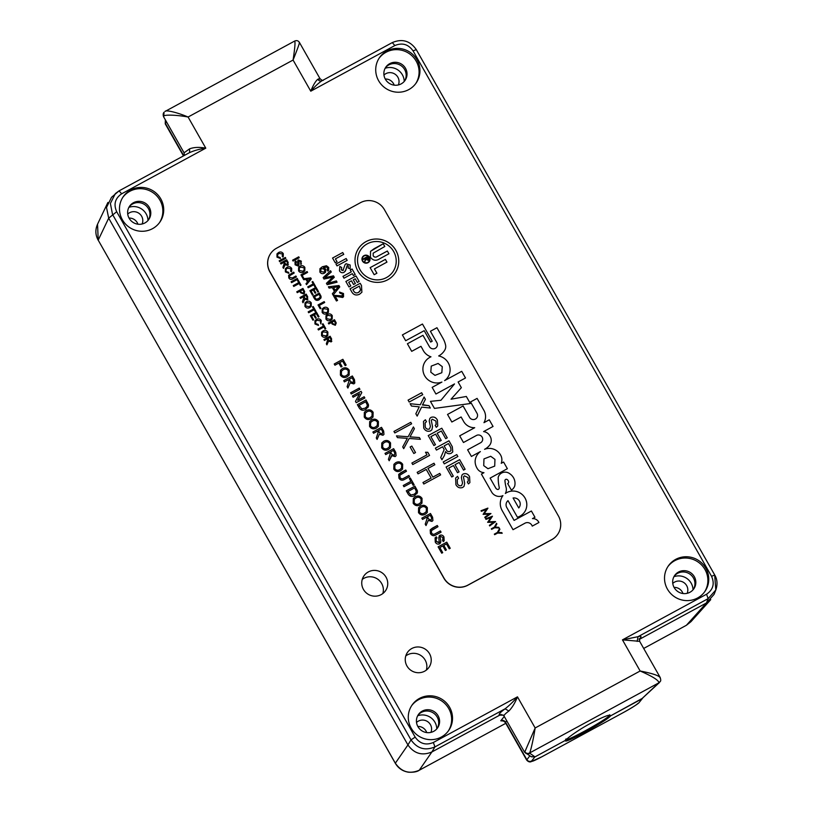 <?xml version="1.0" encoding="UTF-8"?>
<svg xmlns="http://www.w3.org/2000/svg" width="813" height="813" viewBox="0 0 813 813"><rect width="100%" height="100%" fill="white"/><g stroke="black" fill="none" stroke-linecap="round" stroke-linejoin="round"><path stroke-width="1.22" d="M674.068 587.393A8.913 8.699 -145.4 0 1 682.971 593.531M672.768 583.419A8.913 8.699 -145.4 0 1 687.158 593.327M385.271 79.013A8.913 8.699 -145.4 0 1 394.173 85.152M383.97 75.03A8.913 8.699 -145.4 0 1 398.36 84.948M417.831 726.446A8.913 8.699 -145.4 0 1 426.734 732.584M416.53 722.462A8.913 8.699 -145.4 0 1 430.92 732.381M129.033 218.067A8.913 8.699 -145.4 0 1 137.936 224.205M127.722 214.083A8.913 8.699 -145.4 0 1 142.123 224.002M404.224 81.463A14.156 13.811 34.6 0 0 385.118 68.312M693.022 589.852A14.156 13.811 34.6 0 0 673.926 576.702M147.976 220.516A14.156 13.811 34.6 0 0 128.881 207.366M436.784 728.905A14.156 13.811 34.6 0 0 417.689 715.755M710.755 599.628L690.938 621.701L686.426 625.258L643.693 648.449L686.324 625.319M501.123 714.393L431.886 751.964L419.234 770.267L505.788 723.306L419.284 770.226C409.498 774.362 401.52 772.015 395.342 763.204L395.403 763.316M98.2 240.17L108.688 218.158L407.933 744.942L395.331 763.214L98.21 240.16L97.55 224.175L107.875 202.498M660.207 677.524L639.648 641.325L622.463 639.861L706.568 594.222L708.143 598.632L706.436 602.972L639.262 639.425L706.426 602.982L714.099 594.333L715.816 589.974L714.698 575.055L711.548 576.305L413.065 50.884C408.35 44.248 402.293 42.469 394.874 45.538L310.769 91.188C313.178 85.162 315.515 81.178 317.812 79.257C320.363 78.17 320.617 78.373 318.584 79.877M504.273 716.466L500.778 720.806L502.688 720.938M431.886 751.964L499.721 715.145L503.288 715.155M108.688 218.169L407.933 744.932M503.542 720.562L502.343 720.958C502.993 720.704 504.019 721.263 505.401 722.625L505.564 722.229M505.391 722.625L526.651 760.043L529.802 755.887M166.37 121.645L165.252 123.861L183.464 155.913M609.608 715.125A25.162 2.439 -29.6 0 1 609.465 715.369L609.465 715.369C606.661 719.901 560.238 745.094 566.092 738.905L566 740.054C559.994 746.425 607.636 720.572 610.512 715.897L642.616 698.204L639.374 702.239C638.784 703.397 633.744 706.68 624.232 712.076L624.181 712.097M531.041 756.639L534.873 756.944L566 740.054L534.995 756.883L529.507 753.031L658.896 682.808C658.825 680.369 652.575 676.426 640.146 670.999C653.357 673.591 660.044 675.959 660.207 678.093M609.465 715.369L610.512 715.897L609.689 714.8M660.166 677.463C660.878 679.678 660.908 680.999 660.268 681.426L641.518 699.068L610.512 715.897C610.604 713.895 604.15 716.294 591.153 723.072C579.913 728.895 567.088 738.062 566 740.054L566.092 738.905M704.546 591.945A22.297 21.758 34.6 0 0 701.7 565.096A22.297 21.758 34.6 0 0 674.8 560.655A22.297 21.758 34.6 0 0 667.849 566.671M697.595 597.972A22.297 21.758 -145.4 0 1 670.43 593.236A22.297 21.758 -145.4 0 1 668.276 566.031A22.297 21.758 -145.4 0 1 675.674 559.385A22.297 21.758 -145.4 0 1 702.849 564.12A22.297 21.758 -145.4 0 1 705.003 591.315A22.297 21.758 -145.4 0 1 697.595 597.972M415.748 83.566A22.297 21.758 34.6 0 0 412.902 56.717A22.297 21.758 34.6 0 0 386.002 52.276A22.297 21.758 34.6 0 0 379.051 58.292M408.797 89.593A22.297 21.758 -145.4 0 1 381.632 84.857A22.297 21.758 -145.4 0 1 379.478 57.652A22.297 21.758 -145.4 0 1 386.876 51.006A22.297 21.758 -145.4 0 1 414.041 55.731A22.297 21.758 -145.4 0 1 416.195 82.936A22.297 21.758 -145.4 0 1 408.797 89.593M448.309 730.999A22.297 21.758 34.6 0 0 445.463 704.149A22.297 21.758 34.6 0 0 418.563 699.708A22.297 21.758 34.6 0 0 411.612 705.725M441.357 737.025A22.297 21.758 -145.4 0 1 414.193 732.289A22.297 21.758 -145.4 0 1 412.039 705.084A22.297 21.758 -145.4 0 1 419.437 698.438A22.297 21.758 -145.4 0 1 446.611 703.174A22.297 21.758 -145.4 0 1 448.766 730.369A22.297 21.758 -145.4 0 1 441.357 737.025M159.511 222.62A22.297 21.758 34.6 0 0 156.665 195.77A22.297 21.758 34.6 0 0 129.765 191.329A22.297 21.758 34.6 0 0 122.814 197.346M152.559 228.646A22.297 21.758 -145.4 0 1 125.395 223.91A22.297 21.758 -145.4 0 1 123.241 196.705A22.297 21.758 -145.4 0 1 130.639 190.049A22.297 21.758 -145.4 0 1 157.803 194.785A22.297 21.758 -145.4 0 1 159.958 221.99A22.297 21.758 -145.4 0 1 152.559 228.646M426.337 670.105A13.089 12.774 34.6 0 0 405.768 655.949M424.681 671.172A13.089 12.774 -145.4 0 1 407.455 652.422A13.089 12.774 -145.4 0 1 427.76 651.294A13.089 12.774 -145.4 0 1 424.681 671.172M382.842 593.541A13.089 12.774 34.6 0 0 362.283 579.384M381.185 594.618A13.089 12.774 -145.4 0 1 363.96 575.858A13.089 12.774 -145.4 0 1 384.264 574.73A13.089 12.774 -145.4 0 1 381.185 594.618M678.509 572.037A11.677 11.392 34.6 0 0 675.766 589.771A11.677 11.392 34.6 0 0 693.865 588.764A11.677 11.392 34.6 0 0 678.509 572.037M389.712 63.658A11.677 11.392 34.6 0 0 386.958 81.391A11.677 11.392 34.6 0 0 405.067 80.385A11.677 11.392 34.6 0 0 389.712 63.658M422.272 711.09A11.677 11.392 34.6 0 0 419.518 728.824A11.677 11.392 34.6 0 0 437.628 727.818A11.677 11.392 34.6 0 0 422.272 711.09M133.474 202.711A11.677 11.392 34.6 0 0 130.72 220.435A11.677 11.392 34.6 0 0 148.83 219.439A11.677 11.392 34.6 0 0 133.474 202.711M674.211 576.183A11.677 11.392 -145.4 0 1 691.568 575.523A11.677 11.392 -145.4 0 1 693.398 589.405M385.403 67.804A11.677 11.392 -145.4 0 1 404.6 81.015M417.973 715.237A11.677 11.392 -145.4 0 1 437.16 728.448M129.165 206.858A11.677 11.392 -145.4 0 1 148.362 220.069M323.3 80.284C322.751 80.731 321.643 80.172 319.976 78.597L299.448 42.479C298.32 40.66 296.704 40.193 294.591 41.087L165.039 111.452C165.598 109.664 177.478 112.479 188.088 117.021C176.807 114.897 164.256 114.501 163.728 116.178L164.084 112.235C163.098 113.18 162.915 114.653 163.535 116.645L184.073 152.803L189.541 148.87C193.86 147.204 199.276 146.96 205.78 148.159L121.665 193.799C115.08 198.331 113.424 204.297 116.686 211.715L415.169 737.137C419.884 743.773 425.951 745.551 433.359 742.482L517.475 696.843C515.076 702.849 512.21 707.574 508.877 711.009C505.198 713.743 503.613 715.45 504.141 716.151M706.568 594.222C713.153 589.699 714.82 583.724 711.548 576.305M524.659 752.279L535.157 727.97L640.146 670.999L622.463 639.861L638.012 636.691L708.143 598.632L715.816 589.994C717.696 584.384 717.33 579.384 714.708 574.974M415.169 737.137L411.002 739.86C417.201 748.651 425.179 750.988 434.945 746.893L505.076 708.824C509.121 705.694 513.257 701.7 517.475 696.843L535.157 727.97C533.44 739.078 530.503 752.005 529.507 753.031C527.556 753.844 525.96 753.377 524.71 751.619M121.665 193.799L119.074 190.862L115.355 193.596L110.385 203.453L112.529 214.439L411.002 739.86L407.933 744.942C414.152 753.641 422.13 755.988 431.876 751.964L434.945 746.893L433.359 742.482M299.214 42.652C299.977 42.113 297.924 47.906 293.076 60.05L188.088 117.021L205.78 148.159C199.317 149.084 193.799 150.639 189.216 152.803L119.165 190.821M119.074 190.862L189.632 152.57L189.541 148.87M163.728 116.178L163.606 116.716M714.708 574.964L416.236 49.552C410.087 40.772 402.11 38.445 392.323 42.571L322.141 80.67C318.777 82.814 314.987 86.32 310.769 91.188L293.076 60.05C295.048 47.063 295.495 40.792 294.428 41.239M317.812 79.257C319.021 80.985 320.464 81.452 322.141 80.67L392.323 42.571M637.148 641.406L638.012 636.691C641.335 635.756 641.884 636.427 639.668 638.713L639.333 639.048M499.721 715.145L499.324 714.871C498.613 714.18 500.534 712.168 505.076 708.824L508.877 711.009M119.115 190.831L111.513 197.325L106.503 207.447L108.688 218.158L116.686 211.715M641.518 699.068L658.032 683.804M499.324 714.871L503.064 714.993L504.03 716.029L524.568 752.188L531.336 756.801L534.995 756.883M369.356 261.481A4.085 3.984 34.6 0 0 363.98 255.638A4.085 3.984 34.6 0 0 363.035 261.827A4.085 3.984 34.6 0 0 369.366 261.481A4.085 3.984 34.6 0 0 363.99 255.628A4.085 3.984 34.6 0 0 362.628 256.847M362.913 257.05L362.923 257.04A3.74 3.648 34.6 0 0 362.913 257.05A3.74 3.648 34.6 0 0 367.832 262.406A3.74 3.648 34.6 0 0 369.072 261.288L369.082 261.278A3.74 3.648 34.6 0 0 364.163 255.932A3.74 3.648 34.6 0 0 363.289 261.603A3.74 3.648 34.6 0 0 369.082 261.278M395.037 273.198A22.053 21.514 34.6 0 0 392.903 246.298A22.053 21.514 34.6 0 0 366.033 241.624A22.053 21.514 34.6 0 0 358.726 248.189A22.053 21.514 34.6 0 0 360.86 275.089A22.053 21.514 34.6 0 0 387.72 279.774A22.053 21.514 34.6 0 0 395.047 273.198A22.053 21.514 34.6 0 0 392.913 246.288A22.053 21.514 34.6 0 0 366.043 241.613A22.053 21.514 34.6 0 0 358.716 248.189M360.809 249.642L360.82 249.632A19.502 19.034 34.6 0 0 386.47 277.568A19.502 19.034 34.6 0 0 392.933 271.766A19.502 19.034 34.6 0 0 392.943 271.755A19.502 19.034 34.6 0 0 367.293 243.819A19.502 19.034 34.6 0 0 360.82 249.632A19.502 19.034 34.6 0 0 360.809 249.642A19.502 19.034 34.6 0 0 386.46 277.579A19.502 19.034 34.6 0 0 392.943 271.755L392.943 271.755M431.246 366.124L430.799 372.191L434.975 375.372L441.825 372.71L442.272 366.643L438.095 363.462L431.246 366.114L430.799 372.191L434.975 375.362L441.825 372.71M436.672 347.049L436.672 347.049A4.319 4.217 -145.4 0 1 429.386 346.623L422.963 335.312L407.404 343.757L411.703 351.338L420.971 346.308L422.658 349.275A13.343 13.028 34.6 0 0 430.971 356.816A13.862 13.526 34.6 0 0 426.012 377.74A13.862 13.526 34.6 0 0 441.916 382.059L432.15 387.364L435.931 394.02L454.528 383.929L440.951 400.27L430.433 401.358L434.447 408.421L470.341 403.522L466.337 396.47L451.052 399.193L461.347 387.679L458.105 381.988L465.503 377.974L461.713 371.317L444.599 380.606A13.994 13.658 34.6 0 0 438.674 355.952A16.179 15.793 34.6 0 0 444.823 349.997A7.165 6.992 34.6 0 0 445.575 345.068A23.78 23.201 34.6 0 0 443.024 338.421L436.957 327.72L430.412 331.267L436.835 342.578A4.319 4.217 -145.4 0 1 435.24 348.34A4.319 4.217 -145.4 0 1 429.386 346.623L422.963 335.312L407.404 343.757M444.152 351.074A16.179 15.793 34.6 0 0 444.823 349.997A7.165 6.992 34.6 0 0 445.575 345.078A23.78 23.201 34.6 0 0 443.024 338.421L436.957 327.73L430.412 331.277M483.969 458.898L483.725 465.636L487.983 468.715L494.711 466.103L494.954 459.365L490.696 456.286L483.969 458.898L483.725 465.625L487.983 468.715L494.721 466.093M481.987 441.51L481.987 441.51A4.217 4.116 -145.4 0 1 480.534 442.79L467.617 449.802L471.408 456.459L480.371 451.591A13.333 13.008 34.6 0 0 475.148 460.93A12.947 12.632 34.6 0 0 476.814 467.79A8.445 8.242 34.6 0 0 483.969 472.678L481.408 474.07L491.662 492.078A8.638 8.425 34.6 0 0 502.942 495.595A13.953 13.618 34.6 0 0 502.099 510.462L513.013 529.7L524.771 523.308A5.091 4.969 -145.4 0 1 532.251 526.123L538.928 522.505A6.524 6.362 34.6 0 0 532.474 518.613L534.954 517.261L531.397 511.001L514.111 520.391L506.997 507.881A5.6 5.467 -145.4 0 1 508.013 500.656L517.424 517.22A13.577 13.252 34.6 0 0 523.196 495.534A13.577 13.252 34.6 0 0 505.33 493.481L505.33 493.481A8.476 8.272 34.6 0 0 506.153 487.637A40.162 39.197 -145.4 0 1 504.934 480.666A1.443 1.402 -145.4 0 1 507.261 479.599A3.374 3.293 -145.4 0 1 508.46 481.205A1.829 1.778 -145.4 0 1 507.668 483.593L511.387 490.127A8.902 8.679 34.6 0 0 514.68 486.154A11.545 11.26 34.6 0 0 509.883 473.806A7.459 7.276 34.6 0 0 498.227 477.201A41.941 40.935 34.6 0 0 499.182 487.16A1.931 1.88 -145.4 0 1 498.054 489.507L498.054 489.507A2.815 2.744 -145.4 0 1 495.767 488.064L490.117 478.105L507.363 468.695L503.582 462.038L501.225 463.319A9.756 9.522 34.6 0 0 500.737 455.28A12.784 12.48 34.6 0 0 484.568 449.304A16.138 15.742 34.6 0 0 490.076 444.609A8.313 8.11 34.6 0 0 489.822 435.809A8.13 7.937 34.6 0 0 483.603 431.591L493.044 426.459L489.253 419.803L483.969 422.669A12.744 12.439 34.6 0 0 483.694 409.996L477.099 398.39L470.554 401.937L476.997 413.278A4.329 4.228 -145.4 0 1 475.392 419.061A4.329 4.228 -145.4 0 1 469.741 417.679L463.105 405.982L447.536 414.427L451.845 422.008L461.113 416.978L463.44 421.083A12.002 11.717 34.6 0 0 474.711 427.699L459.691 435.839L463.471 442.506L476.377 435.504A4.217 4.116 -145.4 0 1 481.987 441.51A4.217 4.116 -145.4 0 1 480.534 442.79L467.617 449.802M524.517 512.109A13.577 13.252 34.6 0 0 505.33 493.481A8.476 8.272 34.6 0 0 506.153 487.637A40.162 39.197 -145.4 0 1 504.924 480.666A1.443 1.402 -145.4 0 1 505.168 479.863L505.168 479.863M508.338 483.013L508.338 483.013A1.829 1.778 -145.4 0 1 507.668 483.593M498.958 488.816L498.958 488.816A1.931 1.88 -145.4 0 1 498.054 489.507A2.815 2.744 -145.4 0 1 495.767 488.064L490.117 478.105M476.825 417.77L476.825 417.77A4.329 4.228 -145.4 0 1 469.741 417.679L463.095 405.982L447.536 414.427M321.541 335.566L321.623 332.151L322.954 330.952C324.946 329.915 326.582 330.312 327.873 332.131L327.802 335.545L326.369 336.795C324.407 337.761 322.802 337.354 321.541 335.566M320.485 322.741L320.546 320.881L317.04 320.241L315.668 321.399L315.627 323.513L318.157 324.417L318.452 325.403L314.966 323.981L314.946 320.769L316.542 319.377C318.462 318.381 320.037 318.767 321.277 320.535L320.84 323.899L320.485 322.731M308.676 312.731L308.178 311.857L313.635 308.899L312.507 306.918L313.218 306.531L315.972 311.369L315.261 311.755L314.133 309.773L308.676 312.731M300.515 298.361L300.017 297.487L306.186 294.143L307.71 296.826L307.233 299.804L304.641 299.062L303.015 302.761L302.446 301.755L303.788 297.751L303.279 296.857L300.515 298.361M307.934 299.184L307.233 299.804M293.747 286.45L293.249 285.576L298.706 282.619L297.578 280.627L298.29 280.241L301.044 285.089L300.332 285.475L299.204 283.493L293.747 286.45M289.509 275.81L289.55 277.446L292.385 277.955L295.902 276.034L296.399 276.908L292.853 278.839C291.196 279.845 289.845 279.54 288.808 277.934L288.645 275.261L293.686 272.152L294.184 273.016L289.509 275.81L289.56 277.436L292.395 277.944L295.902 276.034M280.983 263.981L280.485 263.107L286.654 259.764L288.178 262.447L287.7 265.424L285.109 264.682L283.483 268.381L282.914 267.375L284.255 263.371L283.747 262.477L280.983 263.981M288.402 264.804L287.7 265.424L288.178 262.447L286.654 259.764L280.485 263.117M277.68 254.54L277.639 256.674L280.18 257.558L280.475 258.544L276.989 257.132L276.969 253.91L278.564 252.518C280.485 251.532 282.06 251.918 283.3 253.676L282.863 257.04L282.182 256.268L282.568 254.022L279.062 253.392L277.68 254.54L277.65 256.664L280.18 257.558L280.465 258.544M283.259 256.573L283.3 253.676M325.932 319.062L326.003 315.647L327.344 314.448C329.326 313.411 330.972 313.808 332.263 315.627L332.192 319.031L330.749 320.281C328.798 321.257 327.192 320.85 325.932 319.062M320.19 308.767L318.025 304.956L324.194 301.613L324.692 302.487L319.235 305.444L320.901 308.381L320.19 308.767M312.477 295.19L309.905 290.668L316.074 287.324L318.554 291.684L317.842 292.07L315.861 288.585L313.96 289.611L315.81 292.863L315.098 293.249L313.249 289.997L311.115 291.156L313.188 294.804L312.477 295.19M303.686 279.713L303.158 278.788L310.718 277.894L311.277 278.879L306.511 284.682L305.983 283.757L307.477 282.03L305.983 279.387L303.686 279.713M298.554 270.861L298.625 267.447L299.967 266.247C301.948 265.211 303.595 265.607 304.875 267.426L304.814 270.831L303.371 272.091C301.42 273.056 299.804 272.65 298.554 270.861M293.076 261.054L292.589 260.18L298.757 256.827L299.245 257.701L293.076 261.054M329.123 288.097L328.381 286.796L338.98 285.556L339.763 286.928L333.076 295.058L332.344 293.757L334.438 291.339L332.344 287.639L329.123 288.097M319.946 268.697L322.294 266.796L326.44 265.78L328.686 267.467L328.686 270.373L327.903 271.156L327.161 270.109L327.659 267.924L326.867 267.111L323.401 267.64L325.739 269.123L325.606 272.152L324.387 273.209C322.558 274.093 321.054 273.717 319.875 272.07L319.946 268.686L322.304 266.776L326.45 265.76L328.696 267.457L328.686 270.383M327.161 270.109L327.822 269.225M345.86 281.471L356.023 275.953L359.153 281.45L357.324 282.436L355.24 278.778L353.289 279.835L355.372 283.503L353.543 284.489L351.46 280.831L348.726 282.314L350.81 285.973L348.98 286.969L345.86 281.471L356.023 275.953L359.143 281.45M339.804 266.44L341.684 267.538L341.328 269.916L342.954 270.556L345.058 264.652L346.053 263.727L350.149 265.008L350.139 268.707L348.106 268.016L348.32 265.983L347.181 265.516L345.84 269.997L344.102 272.314C342.171 273.148 340.627 272.65 339.468 270.82L339.814 266.43L341.684 267.518L341.338 269.896L343.371 270.17M347.181 265.516L345.24 271.318M332.547 258.046L342.72 252.528L343.757 254.357L335.413 258.88L337.049 261.766L335.23 262.751L332.547 258.046L342.72 252.528L343.747 254.367M497.353 532.474L499.528 528.623L499.904 529.283L498.125 532.434L501.804 532.627L502.18 533.287L497.678 533.054L494.66 534.69L494.334 534.121L497.353 532.474L494.334 534.121M485.971 519.395L485.646 518.826L492.475 516.214L488.806 521.763L495.564 521.641L489.69 525.94L489.365 525.361L493.582 522.271L487.627 522.322L490.9 517.525L485.971 519.395M441.723 553.186L438.116 546.854L446.754 542.169L450.229 548.277L449.233 548.816L446.459 543.927L443.796 545.371L446.388 549.934L445.392 550.472L442.8 545.909L439.813 547.535L442.719 552.647L441.723 553.186M435.463 533.602L440.382 530.94L441.073 532.159L436.103 534.863C433.796 536.265 431.906 535.838 430.443 533.592L430.219 529.852L432.313 528.186L437.282 525.493L437.973 526.712L431.429 530.615L431.5 532.901C432.526 534.466 433.847 534.7 435.463 533.602L440.382 530.94L441.063 532.169M418.492 512.566L418.604 507.79L420.473 506.113C423.258 504.66 425.555 505.208 427.353 507.759L427.262 512.525L425.25 514.283C422.506 515.645 420.26 515.066 418.492 512.566M408.055 493.928L406.297 490.828L414.925 486.144L417.364 490.706L417.455 492.302L414.701 495.574C411.947 497.078 409.732 496.54 408.055 493.928M399.915 475.148L399.976 477.444C401.002 479.009 402.333 479.243 403.949 478.146L408.868 475.473L409.559 476.692L404.589 479.385C402.283 480.788 400.392 480.371 398.929 478.125L398.705 474.386L400.799 472.719L405.768 470.026L406.47 471.245L399.915 475.148L399.986 477.424C401.012 478.989 402.333 479.233 403.959 478.135L408.868 475.473M385.708 454.589L385.006 453.369L393.644 448.674L395.789 452.445L396.094 455.737L395.108 456.611L391.48 455.575L389.203 460.747L388.411 459.345L390.291 453.735L389.579 452.485L385.708 454.589M373.584 433.248L372.882 432.018L381.521 427.333L383.665 431.093L383.97 434.396L382.984 435.27L379.356 434.233L377.08 439.406L376.287 438.004L378.167 432.394L377.456 431.144L373.584 433.248M364.254 417.079L364.356 412.293L366.226 410.616C369.011 409.173 371.307 409.722 373.116 412.272L373.015 417.039L371.002 418.797C368.259 420.158 366.013 419.579 364.254 417.079M353.116 397.232L352.425 396.002L361.063 391.317L361.795 392.608L357.71 400.26L364.153 396.764L364.854 397.984L356.216 402.679L355.484 401.378L359.57 393.726L353.116 397.232M344.407 381.886L343.716 380.667L352.344 375.982L354.488 379.742L354.793 383.045L353.807 383.909L350.179 382.872L347.903 388.045L347.11 386.642L348.99 381.033L348.279 379.783L344.407 381.886M334.936 365.21L334.234 363.99L342.873 359.305L346.155 365.088L345.159 365.626L342.578 361.063L339.804 362.568L342.019 366.46L341.023 366.998L338.808 363.106L334.936 365.21M425.504 452.252L427.79 452.302L429.559 455.432L412.75 464.548L411.886 463.034L426.977 454.853L425.504 452.252M408.167 436.733L413.39 426.967L414.386 428.715L410.016 436.866L419.406 437.557L420.402 439.305L409.152 438.481L403.715 448.644L402.72 446.896L407.303 438.349L397.455 437.628L396.459 435.88L408.167 436.733L396.47 435.89M455.91 484.7L455.636 478.064L457.536 476.347L458.623 478.268L457.272 479.568L457.424 483.765C458.369 485.544 459.752 486.154 461.56 485.595L462.567 483.146L461.378 477.587L461.977 475.036L463.166 473.979C465.951 473.054 468.085 473.959 469.568 476.692L469.884 482.587L468.44 483.918L467.343 481.997L468.278 481.093L468.044 477.617L464.386 475.839L463.461 476.977L464.68 483.318L464.06 486.306L462.739 487.465C459.802 488.461 457.526 487.536 455.91 484.7M464.375 475.849L463.451 476.987L464.375 475.849L463.461 476.977L464.68 483.318L464.06 486.306M444.305 463.877L443.207 461.957L456.784 454.589L457.871 456.51L444.305 463.877M433.888 445.534L428.227 435.575L441.794 428.217L447.262 437.821L445.687 438.674L441.327 430.981L437.15 433.248L441.215 440.412L439.65 441.266L435.585 434.101L430.88 436.652L435.453 444.681L433.888 445.534M411.449 406.033L410.118 403.695L420.28 404.762L424.081 397.029L425.402 399.335L422.414 404.996L429 405.687L430.331 408.035L421.581 407.11L417.16 416.093L415.839 413.776L419.244 406.866L411.449 406.033M422.689 404.711L429 405.687L430.321 408.024M276.542 248.219A17.693 17.266 34.6 0 0 269.987 271.816L443.969 578.063A17.693 17.266 34.6 0 0 467.922 585.106L551.864 539.547A17.693 17.266 34.6 0 0 558.419 515.96L384.447 209.703A17.693 17.266 34.6 0 0 360.494 202.671L276.542 248.219M430.666 342.06L432.221 341.206L422.465 324.031L402.384 334.926L405.677 340.728L424.203 330.678L430.666 342.06M409.173 402.039L408.085 400.118L421.652 392.75L422.75 394.671L409.173 402.039M423.756 428.105L423.482 421.469L425.382 419.752L426.479 421.673L425.118 422.963L425.27 427.171C426.215 428.939 427.597 429.549 429.406 429L430.412 426.551L429.223 420.982L429.823 418.431L431.012 417.384C433.796 416.459 435.931 417.364 437.414 420.097L437.74 425.982L436.286 427.323L435.189 425.402L436.124 424.498L435.89 421.022L432.231 419.234L431.307 420.372L432.526 426.723L431.906 429.711L430.595 430.87C427.648 431.866 425.372 430.941 423.756 428.105M432.221 419.254L431.297 420.392L432.221 419.254L431.307 420.372L432.526 426.723L431.906 429.711M436.459 450.077L435.372 448.156L448.949 440.788L452.302 446.703L452.79 451.886L451.235 453.258C448.969 454.243 447.069 453.695 445.534 451.622L444.437 455.483L441.957 459.752L440.707 457.546L444.152 449.721L443.674 448.735L442.557 446.774L436.459 450.077M451.743 476.977L446.093 467.018L459.66 459.66L465.117 469.264L463.552 470.117L459.182 462.424L455.016 464.69L459.081 471.855L457.516 472.709L453.441 465.544L448.746 468.095L453.308 476.123L451.743 476.977M393.939 431.439L410.748 422.313L411.612 423.827L394.803 432.953L393.939 431.439L410.748 422.313M410.118 447.008L411.835 446.073L415.524 452.567L413.807 453.502L410.118 447.008L411.835 446.073L415.514 452.577M417.171 472.343L433.99 463.217L434.843 464.731L427.953 468.481L432.872 477.129L439.762 473.39L440.626 474.904L423.807 484.03L422.953 482.516L431.144 478.064L426.225 469.416L418.034 473.857L417.171 472.343L433.99 463.217L434.833 464.741M340.383 375.057L340.484 370.281L342.354 368.604C345.139 367.151 347.436 367.7 349.244 370.25L349.143 375.017L347.131 376.775C344.397 378.136 342.141 377.557 340.383 375.057M351.287 394L350.596 392.781L359.234 388.096L359.925 389.315L351.287 394M359.112 407.78L357.354 404.671L365.992 399.986L368.421 404.549L368.513 406.154L365.759 409.417C363.005 410.931 360.789 410.382 359.112 407.78M369.559 426.408L369.661 421.632L371.531 419.955C374.315 418.502 376.612 419.061 378.411 421.612L378.319 426.378L376.307 428.126C373.563 429.488 371.317 428.918 369.559 426.408M381.683 447.76L381.785 442.973L383.655 441.296C386.439 439.853 388.736 440.402 390.545 442.953L390.443 447.719L388.431 449.477C385.687 450.839 383.441 450.26 381.683 447.76M393.807 469.101L393.909 464.325L395.779 462.648C398.563 461.195 400.86 461.743 402.669 464.294L402.567 469.06L400.555 470.818C397.821 472.18 395.565 471.601 393.807 469.101M403.959 486.713L403.258 485.493L410.9 481.347L409.325 478.562L410.321 478.024L414.173 484.802L413.177 485.351L411.591 482.566L403.959 486.713M413.187 503.227L413.299 498.45L415.169 496.773C417.953 495.32 420.25 495.869 422.049 498.42L421.957 503.186L419.945 504.944C417.201 506.306 414.955 505.737 413.187 503.227M422.526 519.395L421.825 518.176L430.463 513.491L432.597 517.251L432.912 520.554L431.927 521.418L428.299 520.381L426.022 525.554L425.219 524.151L427.11 518.542L426.398 517.292L422.526 519.395M435.27 542.098L435.097 537.871L436.307 536.783L437.008 538.003L436.144 538.826L436.235 541.499L439.315 542.281L438.756 537.566L439.894 535.279C441.662 534.68 443.024 535.259 443.969 536.997L444.172 540.747L443.248 541.6L442.557 540.371L443.146 539.802L442.557 540.381L442.994 537.586L440.666 536.458L440.077 537.18L440.859 541.214L439.62 543.856C437.75 544.486 436.296 543.907 435.27 542.098M439.142 535.94L439.884 535.289C441.652 534.7 443.014 535.269 443.959 537.017L443.969 536.997M440.656 536.468L440.067 537.19L440.656 536.468L440.077 537.18L440.859 541.214M481.367 511.296L481.042 510.727L487.881 508.115L484.202 513.664L490.961 513.542L485.087 517.84L484.761 517.261L488.989 514.172L483.105 514.355L486.296 509.426L481.367 511.296M494.334 527.159L496.509 523.308L496.875 523.958L495.097 527.119L498.786 527.312L499.152 527.972L494.66 527.739L491.641 529.375L491.316 528.806L494.334 527.159L491.316 528.806M335.972 264.062L346.135 258.544L347.181 260.373L337.009 265.892L335.972 264.062L346.135 258.544L347.171 260.384M350.261 270.007L352.09 269.012L355.21 274.509L353.381 275.505L352.344 273.666L344.001 278.198L342.964 276.369L351.307 271.837L350.261 270.007L352.09 269.012M359.57 294.235C355.911 295.851 353.167 294.824 351.358 291.145L350.027 288.798L360.189 283.28L361.5 285.587L361.887 292.233L359.57 294.235M323.991 279.052L323.168 277.599L330.556 270.729L331.277 271.999L324.804 277.711L333.462 275.841L334.295 277.314L327.964 283.27L336.348 280.922L337.06 282.182L327.182 284.682L326.42 283.341L332.832 277.131L323.991 279.052M335.149 296.145L337.558 300.383L336.45 300.983L333.228 295.322L342.517 295.912L341.988 296.389L342.497 294.042L340.007 293.239L339.488 292.06L343.503 293.523L343.543 296.694L342.639 297.487L335.149 296.145L337.547 300.393M294.977 261.786L295.841 261.014L295.8 264.377L297.68 265.201L297.588 261.562L298.401 259.926L301.318 261.156L300.8 264.449L300.627 261.583L298.96 260.77L298.544 261.288L299.093 264.174L298.219 266.054L295.109 264.804L294.987 261.786L295.851 261.003L296.349 261.877L295.729 262.467M296.339 261.888L295.79 264.388L297.67 265.221L298.137 264.093M298.401 259.936L297.863 260.414L298.401 259.926L301.318 261.156L300.79 264.459M301.46 263.839L300.8 264.449M298.96 260.77L299.093 264.184L298.208 266.064L298.818 265.526M303.097 278.676L300.932 274.865L307.101 271.522L307.599 272.396L302.141 275.353L303.808 278.29L303.097 278.676M308.239 287.731L307.741 286.857L313.198 283.9L312.07 281.908L312.781 281.522L315.535 286.369L314.824 286.755L313.696 284.774L308.239 287.731M314.418 298.605L313.157 296.389L319.326 293.036L321.125 297.436L319.153 299.773C317.192 300.851 315.607 300.464 314.418 298.605M322.141 312.385L322.212 308.97L323.554 307.781C325.546 306.745 327.182 307.131 328.472 308.96L328.401 312.365L326.968 313.615C325.007 314.59 323.401 314.174 322.141 312.385M328.808 323.94L328.31 323.066L334.478 319.712L336.236 322.944L335.322 325.281L332.202 324.082L331.338 322.568L328.808 323.94M328.31 323.066L334.468 319.733L336.226 322.954L335.322 325.281M279.672 261.674L279.174 260.81L285.343 257.457L285.841 258.331L279.672 261.674M286.074 269.306L286.034 271.44L288.574 272.325L288.869 273.31L285.373 271.898L285.363 268.686L286.948 267.284C288.869 266.298 290.454 266.684 291.694 268.442L291.257 271.806L290.576 271.034L290.952 268.788L287.456 268.158L286.074 269.306L286.044 271.43L288.574 272.325M291.643 271.349L291.694 268.442M291.582 282.639L291.084 281.765L297.253 278.422L297.751 279.296L291.582 282.639M297.263 292.65L296.765 291.776L302.934 288.422L304.692 291.654L303.777 293.991L300.658 292.792L299.794 291.267L297.263 292.65M304.529 293.32L303.777 293.991L304.692 291.654L302.934 288.422M304.946 306.349L305.017 302.934L306.359 301.735C308.34 300.698 309.987 301.095 311.277 302.914L311.206 306.318L309.763 307.568C307.812 308.544 306.206 308.137 304.946 306.349M312.914 320.2L310.342 315.668L316.511 312.324L318.991 316.694L318.279 317.08L316.298 313.584L314.397 314.611L316.247 317.873L315.535 318.259L313.686 314.997L311.552 316.155L313.625 319.814L312.914 320.2M318.462 329.966L317.964 329.092L323.422 326.125L322.294 324.143L323.005 323.757L325.759 328.604L325.048 328.991L323.92 326.999L318.462 329.966M324.417 340.444L323.92 339.57L330.088 336.226L331.623 338.909L331.135 341.887L328.543 341.145L326.917 344.844L326.348 343.838L327.7 339.834L327.192 338.94L324.417 340.444M331.836 341.267L331.135 341.887M362.71 259.164L367.791 256.41L368.95 258.625L368.248 260.353L365.85 259.276L364.57 262.426L365.322 258.341L362.974 259.611L362.71 259.154L367.791 256.4L368.96 258.615L368.259 260.343L368.787 259.875M270.627 253.565A17.693 17.266 34.6 0 0 269.906 271.938L443.878 578.195A17.693 17.266 34.6 0 0 467.831 585.228L551.783 539.669A17.693 17.266 34.6 0 0 557.698 534.334M493.034 426.459L489.253 419.803L483.969 422.669A12.744 12.439 34.6 0 0 483.694 410.006L477.099 398.39L470.554 401.937M483.603 431.591L483.603 431.591A8.13 7.937 34.6 0 1 489.822 435.819L489.822 435.809A8.313 8.11 34.6 0 1 490.076 444.62M484.568 449.304L484.568 449.304A12.784 12.48 34.6 0 1 500.737 455.28L500.737 455.28A9.756 9.522 34.6 0 1 501.225 463.319L503.582 462.038L507.363 468.695M513.796 487.79A8.902 8.679 34.6 0 0 514.67 486.164L514.68 486.154A11.545 11.26 34.6 0 0 509.873 473.816L509.883 473.806M509.873 473.816A7.459 7.276 34.6 0 0 499.172 475.249M534.954 517.261L531.397 511.001L514.101 520.391L506.997 507.881A5.6 5.467 -145.4 0 1 507.007 501.753L507.007 501.753M532.474 518.613L532.474 518.613A6.524 6.362 34.6 0 1 538.928 522.505M483.969 472.678L481.408 474.07M477.363 454.68A13.333 13.008 34.6 0 1 480.371 451.601L480.371 451.591M474.711 427.699L459.691 435.839M513.084 498.003L518.745 507.952A6.087 5.945 34.6 0 0 519.202 507.373L519.202 507.373A6.087 5.945 34.6 0 0 513.094 498.003L518.745 507.952A6.087 5.945 34.6 0 0 519.202 507.373L519.202 507.373M432.221 341.206L422.465 324.031L402.384 334.926M438.674 355.952L438.674 355.952A13.994 13.658 34.6 0 1 447.739 377.384M465.493 377.974L461.713 371.317L444.599 380.606M458.105 381.988L461.337 387.679M451.052 399.203L466.337 396.47M470.341 403.522L466.327 396.47M454.528 383.929L440.951 400.27L430.433 401.358M441.916 382.059L432.15 387.364M425.24 361.49A13.862 13.526 34.6 0 1 430.961 356.816L430.971 356.816M408.085 400.118L421.652 392.75M421.642 392.76L422.73 394.681M410.118 403.705L420.28 404.762M424.071 397.039L425.402 399.335L422.414 405.006M421.571 407.12L417.16 416.093M423.471 421.469L425.382 419.752M425.372 419.762L426.459 421.683M425.118 422.963L425.27 427.171C426.215 428.959 427.587 429.569 429.396 429.01L429.406 429M429.823 418.441L431.012 417.384C433.786 416.469 435.92 417.374 437.404 420.108L437.729 425.992M435.199 425.402L436.114 424.508M428.227 435.585L441.794 428.217M441.794 428.227L447.241 437.831M441.205 440.422L437.15 433.248M435.433 444.691L430.88 436.652M435.372 448.156L448.949 440.788L452.292 446.713L452.78 451.896M445.524 451.632L444.426 455.493L441.957 459.752M444.111 445.931L446.195 449.569C447.028 451.398 448.329 451.998 450.107 451.357L450.961 450.615L450.778 447.628L448.471 443.563L444.122 445.92L446.185 449.579C447.018 451.418 448.329 452.008 450.097 451.367L450.951 450.626M443.217 461.957L456.784 454.589M456.774 454.599L457.861 456.52M446.093 467.028L459.66 459.66L465.107 469.274M459.071 471.865L455.016 464.69M448.735 468.105L453.298 476.133M455.626 478.074L457.536 476.347L458.613 478.278M457.272 479.568L457.424 483.765C458.359 485.554 459.741 486.164 461.55 485.605M461.977 475.036L463.166 473.979C465.94 473.064 468.075 473.969 469.558 476.703L469.568 476.692M469.558 476.703L469.884 482.587M467.343 481.997L468.268 481.113M410.738 422.333L411.602 423.837M413.39 426.988L414.386 428.715M414.376 428.736L410.016 436.886L419.406 437.557L420.382 439.305M403.705 448.644L409.152 438.481M425.504 452.262L427.79 452.302M427.78 452.323L429.549 455.432M411.886 463.044L426.977 454.853M427.943 468.491L432.862 477.15L439.762 473.39M439.752 473.4L440.616 474.914M422.953 482.516L431.144 478.064M334.245 364L342.873 359.305L346.145 365.088M341.999 366.47L339.804 362.568M340.484 370.281L342.354 368.604C345.129 367.161 347.425 367.71 349.234 370.271L349.143 375.027M341.48 371.155L341.369 374.519C342.73 376.338 344.417 376.683 346.44 375.555L348.147 374.092L348.249 370.799C346.836 368.929 345.098 368.604 343.035 369.834L341.48 371.155L341.379 374.508C342.74 376.317 344.427 376.663 346.45 375.545L348.147 374.092M343.716 380.667L352.344 375.982M352.344 375.992L354.478 379.752L354.793 383.045M347.903 388.045L350.179 382.872M350.586 381.582L353.086 382.699L353.513 380.321L352.049 377.74L349.275 379.244L350.586 381.582L353.076 382.72L353.625 382.232M349.265 379.254L350.596 381.561M353.086 382.699L353.625 382.242M350.596 392.791L359.234 388.096L359.915 389.325M352.425 396.012L361.063 391.317L361.795 392.608L357.7 400.27L364.153 396.764M364.153 396.774L364.844 397.994M357.354 404.681L365.992 399.986L368.421 404.549M368.411 404.569L367.913 407.587M361.826 408.878L365.078 408.187L366.836 406.774L367.324 405.037L365.687 401.754L359.041 405.362L361.826 408.878L365.078 408.197L366.836 406.774M359.031 405.372L361.836 408.858M364.356 412.303L366.226 410.616C369 409.183 371.297 409.732 373.106 412.282L373.015 417.049M365.352 413.177L365.24 416.541C366.602 418.349 368.289 418.695 370.311 417.577L372.008 416.124L372.12 412.821C370.698 410.951 368.97 410.626 366.907 411.845L365.352 413.177L365.24 416.53C366.612 418.339 368.299 418.685 370.311 417.567L372.008 416.124M369.661 421.642L371.531 419.955C374.305 418.522 376.602 419.071 378.411 421.622L378.411 421.612M378.411 421.622L378.319 426.388M370.647 422.526L370.545 425.87C371.917 427.679 373.604 428.024 375.616 426.906L377.313 425.463L377.425 422.16C376.002 420.291 374.265 419.965 372.212 421.185L370.647 422.526L370.535 425.88C371.907 427.689 373.594 428.034 375.616 426.916L377.313 425.463M372.893 432.028L381.521 427.333L383.655 431.114L383.96 434.406M379.346 434.244L377.08 439.396M382.252 434.071L382.689 431.683L381.226 429.101L378.452 430.605L379.773 432.923L382.252 434.071L379.773 432.923L378.452 430.605M381.785 442.983L383.655 441.296C386.429 439.863 388.726 440.412 390.535 442.963L390.545 442.953M390.535 442.963L390.443 447.729M382.781 443.857L382.669 447.211C384.041 449.02 385.728 449.365 387.75 448.248L389.437 446.804L389.549 443.502C388.126 441.632 386.399 441.307 384.336 442.536L382.771 443.868L382.669 447.221C384.031 449.03 385.718 449.376 387.74 448.258L389.437 446.804M385.016 453.369L393.644 448.674L395.779 452.455L396.083 455.747M391.47 455.585L391.439 456.479M391.429 456.489L389.203 460.747M394.376 455.412L394.813 453.024L393.35 450.443L390.575 451.947L391.896 454.264L394.386 455.402L391.896 454.264M390.575 451.947L391.886 454.274M393.909 464.325L395.779 462.648C398.553 461.205 400.85 461.754 402.659 464.314L402.669 464.294M402.659 464.314L402.567 469.071M399.864 469.599L401.561 468.146L401.673 464.843C400.26 462.973 398.522 462.648 396.459 463.877L394.905 465.199L394.793 468.562C396.155 470.381 397.842 470.727 399.864 469.599L401.561 468.146M394.905 465.199L394.803 468.552C396.165 470.361 397.852 470.707 399.874 469.589M408.858 475.483L409.549 476.703M398.695 474.386L405.768 470.026L406.459 471.255M403.268 485.493L410.9 481.347M409.325 478.572L410.321 478.024L414.163 484.812M406.297 490.828L414.925 486.144M414.925 486.154L417.364 490.706L417.455 492.302M417.445 492.312L416.856 493.745M407.974 491.519L410.768 495.015L414.02 494.334L415.768 492.942L416.266 491.194L414.63 487.902L407.984 491.509L410.768 495.026L414.01 494.355L415.778 492.922M413.289 498.45L415.169 496.773M415.158 496.784C417.943 495.33 420.24 495.879 422.038 498.44L421.947 503.196M414.295 499.324L414.183 502.678C415.555 504.487 417.242 504.832 419.254 503.714L420.961 502.261L421.063 498.969C419.64 497.099 417.902 496.773 415.85 498.003L414.284 499.345L414.173 502.688C415.545 504.507 417.232 504.853 419.244 503.725L420.961 502.261M418.593 507.79L420.473 506.113M420.463 506.123C423.248 504.67 425.545 505.219 427.343 507.779L427.252 512.536M419.478 512.027L419.488 512.017C420.86 513.826 422.547 514.172 424.559 513.054L426.266 511.601L426.368 508.308C424.945 506.438 423.207 506.113 421.154 507.342L419.589 508.674L419.478 512.027C420.849 513.846 422.536 514.192 424.549 513.064L426.266 511.601M419.599 508.664L419.488 512.017M421.835 518.176L430.463 513.491M430.453 513.501L432.587 517.261L432.902 520.554M428.288 520.391L426.022 525.554M431.195 520.218L431.632 517.83L430.158 515.249L427.394 516.753L428.705 519.09L431.205 520.208L428.705 519.09M427.384 516.763L428.715 519.07M430.209 529.863L437.282 525.493L437.963 526.722M431.429 530.615L431.5 532.901C432.516 534.476 433.837 534.71 435.453 533.613M435.097 537.881L436.307 536.783M436.296 536.793L436.998 538.013M436.144 538.826L436.225 541.519L438.868 542.667M439.132 535.95L439.884 535.289M443.959 537.017L444.162 540.757M440.849 541.234L440.463 543.125M438.126 546.854L446.754 542.169L450.219 548.287M443.786 545.381L446.378 549.934M442.699 552.657L439.813 547.535M481.052 510.727L487.881 508.115M487.912 508.216L484.192 513.674L490.95 513.552M484.761 517.271L488.989 514.172M485.646 518.826L492.475 516.214L488.806 521.763M488.796 521.773L495.513 521.56M489.365 525.371L493.582 522.271M496.499 523.318L496.875 523.979L495.097 527.139L498.786 527.312L499.141 527.972M499.517 528.643L499.904 529.283M499.893 529.293L498.125 532.434M498.115 532.454L501.804 532.627M501.794 532.647L502.16 533.287M385.392 259.377L386.958 262.111L374.447 268.91L376.886 273.229L374.163 274.713L370.149 267.64L385.392 259.377L386.947 262.121M374.132 248.707L370.545 251.329L370.433 257.243C373.025 260.668 376.155 261.156 379.823 258.707L388.929 253.768L387.354 251.034L377.435 256.42C375.779 257.569 374.366 257.375 373.197 255.831L373.167 253.178L384.803 246.502L383.228 243.768L370.545 251.319M374.447 268.91L376.897 273.229M370.149 267.64L385.403 259.367M388.929 253.768L387.364 251.014L377.445 256.4C375.789 257.558 374.376 257.355 373.208 255.821L373.167 253.178M384.803 246.502L383.238 243.758L374.143 248.687M335.413 258.9L337.039 261.766M345.058 264.652L346.043 263.737L350.139 265.018L350.129 268.717M352.08 269.032L355.2 274.52M342.964 276.369L351.307 271.837M353.279 279.845L355.362 283.503M348.716 282.324L350.799 285.983M350.027 288.808L360.189 283.28M360.179 283.29L361.49 285.607L361.887 292.233M360.576 290.028L359.407 286.105L352.893 289.641L353.431 290.597C354.6 292.873 356.307 293.473 358.563 292.385L360.576 290.028M352.883 289.652L353.431 290.597M353.421 290.607C354.59 292.883 356.307 293.483 358.553 292.395L360.098 291.074M365.84 259.296L364.57 262.426M367.994 259.886L367.537 257.142L365.84 258.056L367.994 259.886L365.83 258.077M327.151 270.119L327.812 269.235L327.151 270.119M325.739 269.123L323.401 267.64M325.728 269.144L325.606 272.162M323.716 272.131L324.57 271.4L324.57 269.357L321.755 268.534L320.891 269.316L320.82 271.461L323.716 272.131L324.56 271.41M320.901 269.296L320.82 271.451L323.726 272.121M323.168 277.609L330.556 270.729L331.267 272.009M333.462 275.841L324.804 277.711M333.452 275.851L334.285 277.324M327.954 283.28L336.348 280.922L337.049 282.182M326.42 283.341L332.832 277.131M328.391 286.806L338.98 285.556L339.753 286.938M332.344 293.767L334.438 291.339M337.009 288.361L338.36 286.796L333.543 287.467L335.23 290.424L338.371 286.786M333.543 287.467L335.22 290.434L337.019 288.351M333.218 295.332L341.988 296.389M339.478 292.08L343.503 293.523L343.543 296.704M292.589 260.18L298.757 256.827M298.747 256.847L299.235 257.711M297.67 265.221L298.127 264.103L297.67 265.221M298.95 260.78L298.534 261.298L298.95 260.78M298.625 267.457L299.967 266.247C301.938 265.221 303.584 265.617 304.875 267.447L304.804 270.841M302.873 271.227L304.092 270.18L304.174 267.823L300.454 267.131L299.336 268.077L299.255 270.485L302.873 271.227L304.092 270.18M299.336 268.077L299.255 270.475L302.883 271.207M300.932 274.875L307.101 271.522L307.578 272.396M302.131 275.363L303.798 278.3M303.158 278.798L310.718 277.894L311.267 278.889M305.983 283.757L307.477 282.03M309.316 279.906L310.292 278.778L306.836 279.266L308.036 281.389L310.292 278.778M306.836 279.276L308.046 281.379L309.326 279.896M307.741 286.867L313.198 283.9M312.07 281.918L312.781 281.522M312.771 281.532L315.525 286.369M309.905 290.678L316.074 287.324L318.544 291.694M313.95 289.621L315.8 292.873M311.105 291.166L313.178 294.814M313.157 296.389L319.326 293.036L321.054 296.298L320.698 298.473M318.666 298.91L320.271 296.643L319.103 294.296L314.357 296.877L316.348 299.387L319.926 297.883M314.357 296.887L316.359 299.377L318.676 298.889M318.025 304.966L324.194 301.613L324.682 302.497M320.891 308.391L319.235 305.444M322.212 308.981L323.554 307.781M323.544 307.792C325.535 306.755 327.172 307.141 328.462 308.97L328.472 308.96M328.462 308.97L328.401 312.365M322.934 309.601L322.852 311.999L326.47 312.741L327.68 311.714L327.761 309.346L324.041 308.655L322.924 309.611L322.842 312.009L326.46 312.751L327.68 311.714M326.003 315.647L327.344 314.448M327.334 314.458C329.326 313.422 330.962 313.818 332.253 315.637L332.182 319.042M330.251 319.418L331.48 318.371L331.552 316.023L327.832 315.322L326.714 316.277L326.633 318.676L330.251 319.418L331.48 318.371M326.633 318.676L330.261 319.407M326.714 316.287L326.643 318.666M332.039 322.192L332.893 323.676L334.804 324.428L335.444 323.208L334.265 320.972L332.05 322.182L332.883 323.686L334.793 324.438L335.454 323.198M276.969 253.92L278.564 252.518C280.475 251.542 282.05 251.928 283.29 253.686M279.184 260.81L285.343 257.457M285.333 257.467L285.83 258.341M285.099 264.692L283.483 268.381M287.172 264.581L287.487 262.863L286.44 261.024L284.459 262.091L285.393 263.768L287.172 264.581L285.404 263.747L284.459 262.091M288.564 272.345L288.849 273.31M285.353 268.686L286.948 267.284C288.859 266.308 290.444 266.694 291.684 268.463M295.891 276.054L296.389 276.918M288.635 275.272L293.686 272.152L294.174 273.026M291.084 281.776L297.253 278.422M297.243 278.432L297.741 279.296M293.249 285.587L298.706 282.619M297.578 280.637L298.29 280.241M298.28 280.261L301.034 285.099M296.775 291.776L302.924 288.442M300.495 290.902L301.359 292.375L303.259 293.127L303.899 291.918L302.721 289.682L300.505 290.881L301.349 292.395L303.249 293.147L303.91 291.908M300.017 297.497L306.186 294.143L307.7 296.836L307.223 299.824M304.631 299.082L304.611 299.712M304.601 299.723L303.015 302.761M306.704 298.96L307.019 297.243L305.973 295.404L303.991 296.471L304.936 298.137L306.714 298.94L304.936 298.137M303.991 296.471L304.926 298.147M305.017 302.934L306.359 301.735C308.34 300.708 309.977 301.105 311.267 302.924L311.277 302.914M311.267 302.924L311.196 306.328M309.265 306.704L310.495 305.658L310.566 303.31L306.847 302.619L305.729 303.564L305.647 305.973L309.265 306.704L310.495 305.658M305.647 305.973L309.275 306.694M305.729 303.564L305.658 305.952M308.188 311.867L313.635 308.899M312.517 306.918L313.218 306.531L315.962 311.379M310.353 315.678L316.511 312.324L318.981 316.694M314.387 314.631L316.237 317.873M311.542 316.176L313.615 319.814M315.668 321.399L315.627 323.513M315.617 323.533L318.157 324.417L318.442 325.403M314.946 320.779L316.542 319.377M316.531 319.387C318.452 318.401 320.037 318.787 321.277 320.546L320.84 323.909M317.974 329.092L323.422 326.125M322.304 324.153L323.005 323.757L325.749 328.604M321.613 332.161L322.954 330.952M322.944 330.972C324.936 329.926 326.572 330.322 327.863 332.151L327.873 332.131M327.863 332.151L327.802 335.545M322.334 332.781L322.243 335.19L325.871 335.932L327.09 334.885L327.161 332.527L323.442 331.836L322.334 332.781L322.253 335.18L325.881 335.911L327.09 334.875M323.93 339.58L330.088 336.226L331.613 338.919L331.125 341.907M328.533 341.165L326.917 344.844M330.606 341.043L330.921 339.326L329.875 337.486L327.903 338.554L328.828 340.23L330.617 341.023L328.828 340.23M327.893 338.574L328.838 340.22M98.21 240.16L395.321 763.295C398.35 768.336 402.77 771.313 408.583 772.228C413.573 772.441 417.12 771.791 419.234 770.267L419.173 770.287M706.426 602.982L686.406 625.268M500.778 720.806C502.739 719.983 504.334 720.46 505.564 722.218L506.723 720.775M505.564 722.218L526.804 759.616C528.033 761.385 529.629 761.852 531.59 761.029L534.873 756.944M165.374 119.887L165.364 123.352L183.758 155.75M641.64 699.007L639.374 702.239M638.347 703.093C636.488 704.901 631.803 707.879 624.282 712.046L541.824 756.791M624.282 712.046L541.875 756.771L530.859 761.801C529.426 762.188 528.023 761.598 526.651 760.033M541.915 756.74C534.619 760.622 531.174 762.055 531.59 761.029M413.065 50.884L416.215 49.634M392.283 42.601L394.874 45.538M525.909 753.549L529.466 753.57M98.2 240.242C95.345 235.028 95.121 229.673 97.55 224.175M165.252 123.861L165.364 119.918M660.268 681.426L658.672 683.357M638.937 639.231L639.516 638.591L639.648 641.325M184.399 155.405L184.073 152.803"/></g></svg>
